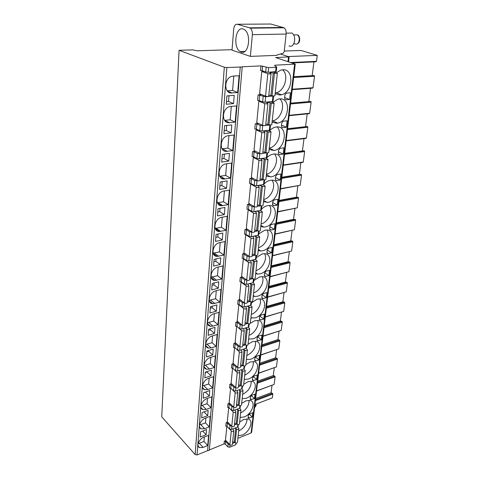 <?xml version="1.0" encoding="UTF-8"?>
<svg xmlns="http://www.w3.org/2000/svg" width="479" height="479" viewBox="0 0 479 479"><rect width="100%" height="100%" fill="white"/><g stroke="black" fill="none" stroke-linecap="round" stroke-linejoin="round"><path stroke-width="0.72" d="M280.383 54.001L289.124 56.887L275.676 57.57L295.238 64.078L275.138 65.198L274.545 65.497L276.73 67.06L276.054 67.252L268.629 67.629L260.929 65.886L242.23 66.797L209.323 450.386L207.629 450.625L197.061 454.924L195.133 454.565L161.74 416.838L179.068 50.295L192.893 49.87L196.959 50.792L232.064 49.678M236.381 443.057L235.686 444.775L229.752 447.224L227.854 446.877L225.286 444.183L224.028 443.949L209.359 449.919M295.238 64.078L251.637 432.339L251.098 432.938L237.883 438.315M250.385 56.384L277.042 55.348L277.09 54.905L283.191 53.223L284.167 51.846L286.137 34.057C286.334 31.147 285.652 29.063 284.083 27.794L270.803 24.022L237.297 24.267C235.357 24.064 234.153 25.656 233.698 29.045L232.028 50.163L250.385 56.384L252.361 34.656C252.511 31.65 251.816 29.488 250.272 28.177L249.571 27.83L283.37 27.459M269.737 24.028L270.803 24.022M254.936 404.48L272.359 397.851L272.85 394.091L272.497 393.355L271.06 392.786L272.024 385.356M256.546 390.9L274.12 384.439L256.528 391.062M274.12 384.439L275.12 376.811L274.76 376.069L273.293 375.536L274.299 367.8M258.648 373.135L276.419 366.902L258.63 373.303M276.419 366.902L277.443 359.064L277.084 358.322L275.593 357.831L276.634 349.772M260.81 354.885L278.778 348.886L260.786 355.065M278.778 348.886L279.832 340.838L279.467 340.096L277.946 339.647L279.035 331.246M263.031 336.126L281.203 330.384L263.007 336.318M281.203 330.384L282.287 322.116L281.915 321.367L280.371 320.972L281.502 312.212M265.312 316.841L283.694 311.368L265.288 317.044M283.694 311.368L284.813 302.872L284.43 302.123L282.855 301.776L284.041 292.645M267.659 297.004L286.262 291.825L267.635 297.219M286.262 291.825L287.406 283.083L287.035 282.335L285.412 282.035L286.646 272.521M270.078 276.593L288.897 271.725L270.048 276.82M288.897 271.725L290.076 262.731L289.711 261.983L288.047 261.738L289.334 251.816M272.563 255.582L291.609 251.038L272.539 255.828M291.609 251.038L292.819 241.787L292.465 241.039L290.753 240.853L292.094 230.507M275.126 233.944L294.399 229.752L275.096 234.207M294.399 229.752L295.645 220.226L295.303 219.484L293.537 219.352L294.938 208.563M277.766 211.652L297.273 207.832L277.73 211.94M297.273 207.832L298.555 198.025L298.225 197.276L296.411 197.216L297.866 185.96M280.484 188.672L300.231 185.253L280.449 188.983M300.231 185.253L301.554 175.146L301.237 174.404L299.363 174.41L300.89 162.662M283.293 164.98L303.285 161.986L302.848 162.369L283.251 165.309M303.285 161.986L304.65 151.562L304.345 150.819L302.411 150.903L304.003 138.647M286.185 140.533L306.428 137.994L305.967 138.401L286.143 140.892M306.428 137.994L307.835 127.24L307.542 126.504L305.554 126.66L307.213 113.87M289.172 115.295L309.674 113.242L309.183 113.673L289.13 115.69M309.674 113.242L311.128 102.147L310.847 101.416L290.615 103.147M308.805 101.596L310.524 88.298M292.262 89.238L313.021 87.699L312.5 88.154L292.208 89.663M313.021 87.699L314.523 76.245L314.26 75.514L293.741 76.724M312.164 75.64L313.949 61.893M290.843 62.521L316.481 61.324L315.924 61.803L292.082 62.923M316.481 61.324L317.26 55.378L300.992 50.457L284.257 51.037M280.676 284.903L279.784 284.281M282.76 264.558L281.814 263.935M317.26 55.378L288.388 56.546M271.06 392.786L255.636 398.564M273.293 375.536L257.702 381.128M275.593 357.831L259.822 363.22M277.946 339.647L262.001 344.82M280.371 320.972L264.24 325.912M282.855 301.776L266.54 306.464M285.412 282.035L268.911 286.466M288.047 261.738L271.348 265.887M290.753 240.853L273.85 244.703M293.537 219.352L276.437 222.891M296.411 197.216L279.095 200.414M299.363 174.41L281.838 177.242M302.411 150.903L284.67 153.352M305.554 126.66L287.586 128.701M277.209 285.837L276.317 285.215M279.251 265.438L278.311 264.809M237.297 24.267L249.571 27.83M243.116 29.009L244.452 29.668C251.816 34.195 248.553 55.313 241.159 52.073L240.075 51.54C232.806 47.403 235.506 26.273 243.116 29.009M242.452 66.952L226.866 67.545L224.322 67.234L179.068 50.295M224.028 443.949L224.298 441.177L225.884 440.53M238.356 424.639L238.165 426.406L237.584 427.04L231.579 429.418L229.651 429.07L227.04 426.424L225.759 426.19L226.094 422.783L227.729 422.155M240.392 405.677L240.183 407.611L239.596 408.234L233.512 410.539L231.555 410.192L228.896 407.593L227.597 407.36L227.938 403.851L229.621 403.234M242.488 386.146L242.26 388.265L241.667 388.864L235.5 391.086L233.512 390.744L230.806 388.2L229.489 387.966L229.842 384.356L231.579 383.745M244.643 366.016L244.398 368.327L243.799 368.914L237.554 371.045L235.536 370.704L232.782 368.213L231.441 367.986L231.806 364.262L233.596 363.669M246.871 345.269L246.601 347.784L245.996 348.341L239.674 350.383L237.62 350.041L234.812 347.622L233.453 347.395L233.824 343.551L235.686 342.97M249.17 323.864L248.876 326.594L248.266 327.133L241.853 329.073L239.769 328.732L236.907 326.379L235.524 326.151L235.913 322.193L237.841 321.625M251.541 301.782L251.224 304.734L250.607 305.249L244.104 307.081L241.991 306.746L239.069 304.464L237.662 304.243L238.063 300.153L240.069 299.603M253.589 281.933L253.02 282.664L246.434 284.376L244.278 284.041L241.296 281.844L239.871 281.622L240.284 277.401L242.386 276.868M256.085 258.642L255.517 259.331L248.835 260.923L246.643 260.588L243.601 258.48L242.152 258.259L242.578 253.9L244.781 253.391M258.666 234.578L258.091 235.225L251.313 236.686L249.092 236.351L245.984 234.339L244.512 234.117L244.949 229.609L247.278 229.13M261.336 209.7L260.762 210.305L253.882 211.616L251.619 211.287L248.445 209.377L246.942 209.155L247.398 204.497L249.876 204.042M264.097 183.966L263.516 184.523L256.54 185.678L254.235 185.355L250.996 183.553L249.463 183.337L249.936 178.511L252.589 178.092M266.953 157.334L266.366 157.836L259.289 158.824L256.942 158.507L253.631 156.825L252.074 156.609L252.565 151.615L255.433 151.238M269.911 129.749L269.324 130.198L262.139 131.007L259.75 130.695L256.361 129.138L254.774 128.929L255.283 123.756L258.438 123.42M272.976 101.171L272.383 101.554L265.091 102.171L262.654 101.865L257.576 100.243L258.103 94.878L261.648 94.603M238.171 435.662L242.105 435.088C249.469 432.423 254.127 420.676 248.391 419.065L243.847 419.4L239.638 422.089M240.141 417.443L244.122 416.946C251.738 414.329 256.391 401.989 250.254 400.48L245.913 400.809L241.65 403.48M242.164 398.696L246.194 398.277C254.086 395.72 258.714 382.733 252.146 381.356L248.044 381.667L243.721 384.314M244.254 379.392L248.332 379.063C256.516 376.566 261.103 362.872 254.068 361.657L250.236 361.962L245.853 364.579M246.404 359.507L250.529 359.28C259.037 356.849 263.552 342.377 256.02 341.359L252.493 341.653L248.05 344.251M248.619 339.018L252.798 338.892C261.642 336.545 266.067 321.217 258.007 320.445L254.816 320.726L250.313 323.295M249.816 323.744L249.104 324.457M250.9 317.9L255.133 317.876C264.348 315.625 268.641 299.363 260.019 298.884L257.217 299.147L251.427 302.854M253.253 296.118L254.75 296.477L257.54 296.214C267.15 294.064 271.276 276.784 262.073 276.646L259.69 276.892L253.816 280.562M255.684 273.641L257.672 274.096L260.025 273.856C270.054 271.832 273.976 253.433 264.168 253.696L262.241 253.912L256.289 257.552M258.193 250.439L260.714 250.99L262.594 250.78C273.072 248.894 276.736 229.285 266.3 230.016L264.881 230.183L258.84 233.788M260.786 226.471L263.881 227.118L265.24 226.95C276.197 225.226 279.562 204.293 268.491 205.551L267.605 205.671C265.414 206.108 263.372 207.293 261.474 209.227M263.462 201.695L267.977 202.324C279.437 200.785 282.448 178.428 270.743 180.284L270.425 180.326C268.198 180.715 266.126 181.888 264.198 183.84M263.588 184.511L263.294 184.858M266.228 176.086L270.809 176.871C282.628 175.571 285.466 152.035 273.335 154.112L273.06 154.154C270.587 154.621 268.342 156.016 266.318 158.339M269.096 149.58L274.09 150.478C285.915 148.987 288.436 125.205 276.353 126.983L275.461 127.133C273.281 127.642 271.282 128.893 269.467 130.875M272.06 122.145L276.766 123.277L277.736 123.115C289.43 121.085 291.37 97.423 279.473 98.89L277.952 99.159L272.773 102.41M275.132 93.728L279.904 95.052L281.496 94.764C293.028 92.207 294.423 68.635 282.712 69.772L280.55 70.191L276.245 72.886M248.314 415.455L248.11 417.257L248.583 418.185L252.295 416.993L252.798 412.676L249.535 413.946L248.314 415.455M250.445 396.846L250.23 398.702L250.751 399.69L254.463 398.534L254.984 394.091L251.679 395.319L250.445 396.846M252.631 377.691L252.415 379.602L252.99 380.649L256.696 379.536L257.229 374.967L253.882 376.147L252.631 377.691M254.888 357.969L254.66 359.939L255.301 361.052L258.989 359.98L259.546 355.28L256.157 356.412L254.888 357.969M257.205 337.659L256.978 339.683L257.684 340.868L261.36 339.845L261.929 334.995L258.492 336.078L257.205 337.659M259.6 316.721L259.361 318.81L260.145 320.062L263.797 319.092L264.384 314.098L260.905 315.122L259.6 316.721M262.067 295.136L261.821 297.285L262.69 298.621L266.312 297.698L266.917 292.549L263.396 293.513L262.067 295.136M264.612 272.868L264.354 275.09L265.312 276.497L268.905 275.641L269.527 270.324L265.959 271.228L264.612 272.868M267.234 249.882L266.977 252.182L268.03 253.666L271.575 252.876L272.222 247.392L268.605 248.224L267.234 249.882M269.946 226.154L269.677 228.525L270.839 230.1L274.335 229.375L275.006 223.717L271.342 224.471L269.946 226.154M272.749 201.635L272.467 204.084L273.737 205.748L277.191 205.108L277.874 199.258L274.162 199.935L272.749 201.635M275.647 176.296L275.359 178.829C275.311 180.002 275.778 180.589 276.742 180.583L280.137 180.026L280.85 173.979L277.084 174.572L275.647 176.296M278.64 150.083L278.341 152.705C278.299 153.957 278.79 154.573 279.802 154.561L283.185 154.088L283.921 147.831L280.047 148.346L278.64 150.083M281.742 122.959L281.43 125.672C281.389 126.971 281.88 127.63 282.909 127.642L286.334 127.258L287.095 120.786L283.089 121.217L281.742 122.959M284.951 94.878L284.628 97.686C284.58 99.033 285.077 99.734 286.119 99.776L289.597 99.482L290.388 92.782L286.244 93.124L284.951 94.878M232.986 428.861L233.83 430.651L232.393 444.41C231.848 445.326 231.01 445.422 229.872 444.686L231.279 430.914L226.962 426.352M226.836 426.406L225.483 440.111L229.872 444.686M234.944 409.994L235.8 411.784L234.321 425.951C233.77 426.849 232.914 426.933 231.758 426.214L233.213 412.036L228.848 407.545M228.687 407.605L227.297 421.718L231.758 426.214M236.955 390.565L237.823 392.355L236.303 406.946C235.746 407.821 234.884 407.898 233.704 407.186L235.201 392.588L230.788 388.182M230.591 388.247L229.16 402.785L233.704 407.186M239.033 370.542L239.913 372.327L238.344 387.361C237.788 388.218 236.907 388.289 235.71 387.595L237.249 372.542L232.794 368.225M232.554 368.309L231.082 383.278L235.71 387.595M241.182 349.898L242.063 351.682L240.446 367.183C239.883 368.01 238.997 368.082 237.776 367.399L239.362 351.879L234.86 347.664M234.578 347.754L233.057 363.184L237.776 367.399M243.41 328.6L244.284 330.39L242.619 346.377C242.051 347.173 241.147 347.239 239.907 346.574L241.548 330.564L236.997 326.456M236.668 326.552L235.099 342.473L239.907 346.574L238.009 346.191L235.189 343.778L233.824 343.551M245.727 306.626L246.577 308.416L244.859 324.918C244.284 325.684 243.368 325.738 242.105 325.091L243.793 308.572L238.817 304.686L239.213 304.578M238.817 304.686L237.201 321.11L242.105 325.091M248.152 283.927L248.14 284.7L248.942 285.729L247.164 302.764C246.589 303.5 245.655 303.548 244.374 302.92L246.116 285.861L241.045 282.113L241.506 281.993M241.045 282.113L239.374 299.064L244.374 302.92M250.757 260.468L250.367 260.893L251.385 262.294L249.553 279.892C248.972 280.592 248.026 280.634 246.715 280.023L248.517 262.402L243.338 258.804L243.883 258.672M243.338 258.804L241.614 276.311L246.715 280.023M257.726 235.303L259.666 236.788C259.247 237.35 258.373 237.422 257.031 237.015L255.996 236.506C254.433 235.991 253.385 236.069 252.87 236.74L253.912 238.069L252.014 256.265C251.427 256.924 250.469 256.96 249.134 256.367L251.002 238.153L245.709 234.716L246.356 234.578M245.709 234.716L243.931 252.804L249.134 256.367M260.271 210.395L262.36 211.868C261.941 212.389 261.049 212.454 259.684 212.053L258.63 211.568C257.031 211.077 255.978 211.143 255.451 211.766L256.522 213.023L254.565 231.836C253.972 232.459 252.996 232.483 251.637 231.914L253.565 213.077L248.164 209.808L248.93 209.664M248.164 209.808L246.32 228.519L251.637 231.914M262.875 184.625L265.15 186.086C264.725 186.565 263.821 186.612 262.432 186.235L261.348 185.774C259.726 185.307 258.654 185.355 258.127 185.93L259.229 187.103L257.199 206.575C256.6 207.15 255.612 207.162 254.223 206.623L256.217 187.127L250.697 184.05L251.619 183.9M250.697 184.05L248.793 203.401L254.223 206.623M265.54 157.95L268.036 159.393C267.611 159.83 266.689 159.866 265.27 159.507L264.168 159.076C262.516 158.627 261.42 158.663 260.893 159.184L262.025 160.273L259.923 180.433C259.325 180.954 258.319 180.96 256.906 180.451L258.965 160.267L253.325 157.387L254.439 157.238M253.325 157.387L251.349 177.422L256.906 180.451M268.24 130.318L271.024 131.749C270.599 132.138 269.659 132.162 268.216 131.821L267.09 131.42C265.402 130.995 264.288 131.018 263.761 131.48L264.923 132.473L262.743 153.358C262.145 153.837 261.121 153.831 259.678 153.346L261.815 132.432L256.043 129.779L257.415 129.623M256.043 129.779L254.002 150.526L259.678 153.346M270.952 101.674L274.12 103.105C273.695 103.44 272.743 103.446 271.27 103.129L270.114 102.757C268.396 102.362 267.264 102.368 266.731 102.769L267.929 103.662L265.671 125.312C265.061 125.732 264.025 125.714 262.546 125.264L264.767 103.584L258.864 101.159L260.588 101.015M258.864 101.159L256.744 122.66L262.546 125.264M273.617 71.958L277.335 73.395L273.258 73.036C271.497 72.67 270.348 72.652 269.815 72.988L271.048 73.766L268.701 96.231C268.09 96.59 267.031 96.56 265.528 96.141L267.827 73.652L261.785 71.491L264.019 71.365M261.785 71.491L259.588 93.788L265.528 96.141M224.298 441.177L225.561 441.404L228.13 444.093L229.722 444.53M226.094 422.783L227.375 423.017L229.992 425.657L231.638 426.088M227.938 403.851L229.243 404.084L231.908 406.671L233.608 407.09M229.842 384.356L231.165 384.583L233.878 387.116L235.644 387.529M231.806 364.262L233.147 364.495L235.913 366.968L237.74 367.363M235.913 322.193L237.297 322.421L240.171 324.756L242.152 325.127M238.063 300.153L239.47 300.375L242.404 302.644L244.476 302.991M240.284 277.401L241.715 277.622L244.703 279.802L246.889 280.137M242.578 253.9L244.033 254.121L247.086 256.211L249.397 256.522M244.949 229.609L246.428 229.83L249.547 231.824L252.014 232.111M247.398 204.497L248.906 204.713L252.092 206.605L254.768 206.862M249.936 178.511L251.469 178.727L254.72 180.511L257.684 180.733M252.565 151.615L254.121 151.825L257.451 153.49L260.827 153.669M255.283 123.756L256.87 123.965L260.271 125.492L264.414 125.618M258.103 94.878L265.647 96.782L273.629 95.968L273.054 101.308M260.929 65.886L260.48 70.491L262.127 70.694L262.576 66.084M234.812 442.482L232.495 443.434M266.983 152.837L262.731 153.412M270.354 124.923L265.426 125.51M276.155 71.533L268.156 72.263L265.671 71.958L262.127 70.694M236.788 424.095L234.417 425.023M238.829 405.156L236.392 406.072M240.931 385.655L238.428 386.553M243.104 365.561L240.524 366.435M245.35 344.85L242.691 345.694M247.673 323.481L244.919 324.307M250.08 301.435L247.224 302.231M252.571 278.676L249.601 279.443M255.163 255.169L252.056 255.9M257.87 230.872L254.588 231.567M260.714 205.748L257.217 206.401M263.731 179.751L259.929 180.367M207.629 450.625L240.272 66.892M203.922 437.153C199.048 438.86 195.935 446.266 199.509 447.578L203.09 447.404L207.724 445.536L208.593 435.321L203.922 437.153M205.467 418.131C200.414 419.808 197.3 427.597 201.156 428.861L204.611 428.687L209.305 426.879L210.203 416.359L205.467 418.131M207.06 398.534C201.809 400.175 198.713 408.383 202.868 409.581L206.18 409.407L210.94 407.659L211.856 396.816L207.06 398.534M208.7 378.326C203.234 379.925 200.174 388.607 204.659 389.708L207.79 389.541L212.616 387.852L213.568 376.674L208.7 378.326M210.395 357.484C204.695 359.04 201.689 368.243 206.521 369.225L209.455 369.052L214.347 367.435L215.328 355.903L210.395 357.484M212.143 335.983C206.192 337.485 203.264 347.263 208.473 348.089L211.173 347.916L216.137 346.371L217.143 334.48L212.143 335.983M213.945 313.781C207.718 315.218 204.898 325.642 210.515 326.277L212.945 326.103L217.981 324.636L219.023 312.356L213.945 313.781M215.813 290.849C209.281 292.22 206.599 303.351 212.652 303.752L219.885 302.195L220.957 289.514L215.813 290.849M217.735 267.144C210.88 268.438 208.383 280.353 214.879 280.466L221.849 279.012L222.963 265.905L217.735 267.144M219.729 242.637C212.514 243.841 210.245 256.612 217.209 256.391L223.879 255.056L225.028 241.5L219.729 242.637M221.789 217.28C214.197 218.376 212.203 232.093 219.639 231.483L225.98 230.279L227.172 216.257L221.789 217.28M223.921 191.031C215.927 192.007 214.257 206.748 222.172 205.689L228.154 204.641L229.387 190.121L223.921 191.031M226.13 163.836L225.968 163.86C217.622 164.926 216.52 180.523 224.801 178.96L230.405 178.092L231.68 163.058L226.13 163.836M228.423 135.653L227.764 135.761C219.478 137.275 218.969 152.819 227.148 151.31L232.74 150.592L234.063 135.006L228.423 135.653M230.794 106.416L229.639 106.631C221.502 108.571 221.46 123.953 229.477 122.66L235.159 122.085L236.53 105.919L230.794 106.416M233.261 76.071L231.602 76.406C223.645 78.766 224.028 94.01 231.89 92.938L237.668 92.513L239.087 75.736L233.261 76.071M200.587 431.836L200.18 437.046L206.126 434.716L206.557 429.525L200.587 431.836M202.096 412.557L201.677 417.928L207.706 415.67L208.149 410.323L202.096 412.557M203.653 392.69L203.222 398.223L209.329 396.049L209.79 390.535L203.653 392.69M205.257 372.201L204.814 377.907L211.005 375.817L211.478 370.129L205.257 372.201M206.916 351.065L206.455 356.957L212.736 354.951L213.221 349.083L206.916 351.065M208.622 329.247L208.143 335.324L214.52 333.42L215.023 327.367L208.622 329.247M210.389 306.71L209.892 312.997L216.358 311.194L216.879 304.943L210.389 306.71M212.209 283.43L211.7 289.921L218.262 288.238L218.795 281.778L212.209 283.43M214.095 259.361L213.568 266.073L220.226 264.51L220.783 257.828L214.095 259.361M216.041 234.465L215.502 241.41L222.262 239.973L222.831 233.069L216.041 234.465M218.059 208.694L217.496 215.885L224.364 214.592L224.956 207.443L218.059 208.694M220.148 182.008L219.568 189.456L226.537 188.313L227.154 180.906L220.148 182.008M222.316 154.352L221.711 162.076L228.794 161.094L229.429 153.424L222.316 154.352M224.561 125.678L223.933 133.683L231.129 132.881L231.788 124.923L224.561 125.678M226.89 95.92L226.244 104.23L233.554 103.62L234.237 95.363L226.89 95.92M198.096 443.656L203.97 441.452L204.329 436.992M207.724 445.536L203.97 441.452M238.668 431.04C244.098 427.986 246.889 423.909 247.05 418.808M199.492 424.999L205.485 422.867L205.886 417.975M209.305 426.879L205.485 422.867M240.62 412.97C246.278 409.832 249.098 405.599 249.086 400.27M200.952 405.779L207.048 403.725L207.479 398.384M210.94 407.659L207.048 403.725M242.631 394.385C248.529 391.151 251.373 386.757 251.164 381.188M202.467 385.972L208.652 384.002L209.131 378.182M212.616 387.852L208.652 384.002M244.697 375.255C250.846 371.926 253.708 367.351 253.289 361.531M204.054 365.555L210.311 363.675L210.832 357.346M214.347 367.435L210.311 363.675M246.829 355.562C253.241 352.131 256.115 347.371 255.457 341.282M205.707 344.491L212.023 342.713L212.58 335.851M216.137 346.371L212.023 342.713M249.02 335.276C254.756 333.372 259.558 325.139 257.672 320.403M207.431 322.756L213.784 321.086L214.394 313.655M217.981 324.636L213.784 321.086M251.283 314.368C257.253 312.518 262.169 303.746 259.941 298.878M253.696 295.693L253.295 295.771M209.233 300.315L215.61 298.764L216.263 290.729M219.885 302.195L215.61 298.764M253.613 292.819C259.84 291.022 264.863 281.658 262.252 276.658M211.119 277.143L217.49 275.706L218.196 267.037M221.849 279.012L217.49 275.706M256.014 270.587C262.516 268.857 267.635 258.852 264.612 253.72M260.331 250.733L258.87 250.703M213.095 253.193L219.43 251.882L220.196 242.536M223.879 255.056L219.43 251.882M258.492 247.649C265.282 246.002 270.497 235.285 267.019 230.028M215.167 228.429L221.442 227.256L222.262 217.191M225.98 230.279L221.442 227.256M261.055 223.968C268.15 222.418 273.443 210.91 269.479 205.545M217.34 202.815L223.519 201.779L224.4 190.947M228.154 204.641L223.519 201.779M263.701 199.498C271.12 198.067 276.485 185.696 271.988 180.23M219.627 176.296L225.669 175.404L226.621 163.77M230.405 178.092L225.669 175.404M266.432 174.212C274.204 172.913 279.622 159.585 274.551 154.04M222.022 148.825L227.896 148.095L228.914 135.593M232.74 150.592L227.896 148.095M269.258 148.065C277.395 146.921 282.849 132.533 277.167 126.935M229.477 122.66L224.549 120.349L230.207 119.792L231.303 106.374M235.159 122.085L230.207 119.792M272.186 121.001L272.647 120.912C280.999 119.481 286.011 104.356 279.844 98.866M237.668 92.513L232.602 90.435L233.776 76.041M227.208 90.818L232.602 90.435M275.215 92.992L276.287 92.764C284.783 90.878 289.202 75.101 282.58 69.784M206.126 434.716L202.677 431.028M252.295 416.993L249.254 414.09M207.706 415.67L204.006 411.856M254.463 398.534L251.236 395.564M202.683 387.756L204.659 389.708M209.329 396.049L205.413 392.073M203.647 392.768L205.401 392.151M256.696 379.536L253.283 376.518M211.005 375.817L207.006 372.009L207.042 371.608M205.228 372.602L207.006 372.009M258.989 359.98L255.391 356.933M212.736 354.951L208.658 351.239L208.718 350.496M206.856 351.808L208.658 351.239M261.36 339.845L257.576 336.779M208.437 324.487L208.024 324.606M214.52 333.42L210.365 329.815L210.455 328.708M208.533 330.354L210.365 329.815M263.797 319.092L259.834 316.032M210.55 302.039L209.982 302.189M216.358 311.194L212.125 307.704L212.245 306.207M210.269 308.213L212.125 307.704M266.312 297.698L262.187 294.675M212.79 278.856L212.035 279.041M218.262 288.238L213.945 284.867L214.095 282.957M214.299 280.389L214.329 280.041M212.059 285.346L213.945 284.867M268.905 275.641L264.642 272.683M215.155 254.906L214.197 255.121M220.226 264.51L215.819 261.277L216.011 258.923M216.221 256.265L216.263 255.708M213.909 261.714L215.819 261.277M271.575 252.876L267.222 250.032M217.67 230.148L216.478 230.387M222.262 239.973L217.765 236.883L217.987 234.063M218.208 231.315L218.268 230.555M215.825 237.291L217.765 236.883M274.335 229.375L269.893 226.663M222.148 205.689L220.334 204.551L218.909 204.808M224.364 214.592L219.771 211.658L220.035 208.335M220.262 205.491L220.334 204.551M217.801 212.023L219.771 211.658M277.191 205.108L272.647 202.527M223.855 179.008L222.436 178.194L221.514 178.338M226.537 188.313L221.849 185.553L222.154 181.691M222.394 178.745L222.436 178.194M219.849 185.87L221.849 185.553M280.137 180.026L275.497 177.589M225.244 151.226L224.352 150.927M228.794 161.094L224.004 158.513L224.352 154.082M221.969 158.788L224.004 158.513M283.185 154.088L278.443 151.813M231.129 132.881L226.232 130.498L226.633 125.462M224.166 130.725L226.232 130.498M286.334 127.258L281.49 125.157M233.554 103.62L228.543 101.452L228.998 95.758M226.447 101.62L228.543 101.452M289.597 99.482L284.64 97.566M237.698 426.987L238.937 428.579L237.452 442.291C237.057 443.105 236.291 443.261 235.153 442.746L232.674 441.71M238.937 428.579C238.536 429.382 237.764 429.531 236.614 429.022L235.039 428.046M233.83 430.651C233.279 431.555 232.429 431.645 231.279 430.914M235.153 442.746L236.614 429.022M239.686 408.198L240.967 409.779L239.44 423.891C239.045 424.687 238.267 424.837 237.111 424.334L234.596 423.304M240.967 409.779C240.566 410.557 239.781 410.701 238.614 410.204L236.961 409.234M235.8 411.784C235.243 412.664 234.381 412.748 233.213 412.036M237.111 424.334L238.614 410.204M241.721 388.846L243.063 390.415L241.488 404.953C241.087 405.731 240.302 405.869 239.129 405.372L236.572 404.36M243.063 390.415C242.655 391.175 241.865 391.313 240.68 390.822L238.931 389.852M237.823 392.355C237.267 393.211 236.392 393.289 235.201 392.588M239.129 405.372L240.68 390.822M243.823 368.902L245.218 370.465L243.595 385.445C243.194 386.2 242.398 386.331 241.206 385.846L238.608 384.847M245.218 370.465C244.811 371.201 244.009 371.333 242.799 370.848L240.949 369.884M239.913 372.327C239.35 373.159 238.464 373.231 237.249 372.542M241.206 385.846L242.799 370.848M245.978 348.347L247.439 349.898L245.769 365.339C245.368 366.076 244.559 366.201 243.344 365.722L240.703 364.741M247.439 349.898C247.032 350.616 246.218 350.736 244.991 350.263L243.015 349.305M242.063 351.682C241.5 352.484 240.596 352.55 239.362 351.879M243.344 365.722L244.991 350.263M248.2 327.151L249.733 328.69L248.014 344.617C247.601 345.323 246.781 345.443 245.553 344.976L242.865 344.012M249.733 328.69C249.325 329.378 248.493 329.492 247.248 329.031L245.122 328.085M244.284 330.39C243.715 331.163 242.799 331.223 241.548 330.564M245.553 344.976L247.248 329.031M250.487 305.285L252.098 306.811L250.319 323.241C249.912 323.924 249.08 324.038 247.829 323.576L245.092 322.636M252.098 306.811C251.685 307.47 250.846 307.578 249.577 307.123L247.266 306.195M246.577 308.416C246.002 309.159 245.074 309.206 243.793 308.572M247.829 323.576L249.577 307.123M252.834 282.712L254.541 284.227L252.708 301.189C252.295 301.842 251.451 301.944 250.176 301.495L247.392 300.572M254.541 284.227C254.127 284.855 253.271 284.945 251.984 284.508L249.427 283.598M248.942 285.729C248.362 286.436 247.421 286.478 246.116 285.861M250.176 301.495L251.984 284.508M255.247 259.396L257.061 260.893L255.169 278.419C254.75 279.035 253.894 279.131 252.601 278.694L249.769 277.802M257.061 260.893C256.648 261.492 255.78 261.576 254.463 261.151L251.541 260.277M251.385 262.294C250.804 262.959 249.846 262.995 248.517 262.402M252.601 278.694L254.463 261.151M259.666 236.788L257.708 254.894C257.295 255.487 256.427 255.564 255.103 255.145L252.223 254.277M253.912 238.069C253.325 238.698 252.349 238.728 251.002 238.153M255.103 255.145L257.031 237.015M262.36 211.868L260.337 230.591C259.917 231.141 259.037 231.213 257.69 230.8L254.756 229.962M256.522 213.023C255.93 213.604 254.942 213.628 253.565 213.077M257.69 230.8L259.684 212.053M265.15 186.086L263.055 205.455C262.636 205.964 261.738 206.024 260.366 205.629L257.379 204.82M259.229 187.103C258.63 187.642 257.624 187.648 256.217 187.127M260.366 205.629L262.432 186.235M268.036 159.393L265.869 179.445C265.444 179.918 264.534 179.96 263.139 179.589L260.091 178.811M262.025 160.273C261.42 160.758 260.402 160.758 258.965 160.267M263.139 179.589L265.27 159.507M271.024 131.749L268.779 152.52C268.354 152.945 267.432 152.981 266.007 152.621L262.899 151.885M264.923 132.473C264.318 132.905 263.282 132.893 261.815 132.432M266.007 152.621L268.216 131.821M274.12 103.105L271.797 124.63C271.365 125.007 270.425 125.025 268.976 124.69L265.809 123.989M267.929 103.662C267.318 104.033 266.264 104.003 264.767 103.584M268.976 124.69L271.27 103.129M277.335 73.395L274.916 95.722C274.491 96.045 273.539 96.045 272.054 95.734L268.827 95.076M271.048 73.766C270.431 74.077 269.36 74.041 267.827 73.652M272.054 95.734L274.431 73.371M288.981 45.93C291.813 47.038 293.693 45.289 294.627 40.703C294.878 37.134 294.028 34.584 292.064 33.051L288.939 33.105M255.385 400.678L272.85 394.091M257.457 383.176L275.12 376.811M259.588 365.202L277.443 359.064M261.774 346.73L279.832 340.838M264.025 327.744L282.287 322.116M266.336 308.219L284.813 302.872M268.713 288.13L287.406 283.083M271.162 267.462L290.076 262.731M273.677 246.176L292.819 241.787M276.275 224.256L295.645 220.226M278.946 201.671L298.555 198.025M281.706 178.38L301.554 175.146M284.55 154.358L304.65 151.562M287.484 129.57L307.835 127.24M290.514 103.979L311.128 102.147M293.645 77.544L314.523 76.245M272.497 393.355L255.499 399.749M274.76 376.069L257.57 382.254M277.084 358.322L259.696 364.279M279.467 340.096L261.881 345.814M281.915 321.367L264.133 326.828M284.43 302.123L266.444 307.308M287.017 282.335L268.821 287.232M289.681 261.977L271.264 266.563M292.418 241.033L273.784 245.29M295.238 219.466L276.377 223.376M298.142 197.264L279.053 200.797M301.135 174.38L281.808 177.517M304.219 150.801L284.652 153.508M279.185 154.262L278.862 154.304M307.398 126.474L287.586 128.731M252.361 34.656L286.137 34.057M288.52 57.043L287.999 61.593M251.098 432.938L294.615 64.246M275.066 65.857L275.138 65.198M225.286 444.183L225.561 441.404M227.04 426.424L227.375 423.017M228.896 407.593L229.243 404.084M230.806 388.2L231.165 384.583M232.782 368.213L233.147 364.495M234.812 347.622L235.189 343.778M236.907 326.379L237.297 322.421M239.069 304.464L239.47 300.375M241.296 281.844L241.715 277.622M243.601 258.48L244.033 254.121M245.984 234.339L246.428 229.83M248.445 209.377L248.906 204.713M250.996 183.553L251.469 178.727M253.631 156.825L254.121 151.825M256.361 129.138L256.87 123.965M259.187 100.446L259.72 95.082M235.686 444.775L235.878 443.033M237.584 427.04L237.841 424.616M239.596 408.234L239.871 405.653M241.667 388.864L241.961 386.116M243.799 368.914L244.11 365.992M245.996 348.341L246.332 345.239M248.266 327.133L248.619 323.834M250.607 305.249L250.984 301.746M253.02 282.664L253.421 278.94M255.517 259.331L255.936 255.385M258.091 235.225L258.54 231.034M260.762 210.305L261.235 205.856M263.516 184.523L264.019 179.805M266.366 157.836L266.899 152.849M269.324 130.198L269.875 125.031M272.383 101.554L272.958 96.195M275.563 71.85L276.054 67.252M229.752 447.224L229.998 444.811M231.579 429.418L231.89 426.334M233.512 410.539L233.842 407.312M235.5 391.086L235.848 387.715M237.554 371.045L237.919 367.513M239.674 350.383L240.051 346.688M241.853 329.073L242.248 325.199M244.104 307.081L244.524 303.021M246.434 284.376L246.865 280.143M248.835 260.923L249.284 256.546M251.313 236.686L251.78 232.159M253.882 211.616L254.361 206.934M256.54 185.678L257.037 180.834M259.289 158.824L259.804 153.807M262.139 131.007L262.672 125.809M265.091 102.171L265.647 96.782M268.156 72.263L268.629 67.629M227.854 446.877L228.13 444.093M229.651 429.07L229.992 425.657M231.555 410.192L231.908 406.671M233.512 390.744L233.878 387.116M235.536 370.704L235.913 366.968M237.62 350.041L238.009 346.191M239.769 328.732L240.171 324.756M241.991 306.746L242.404 302.644M244.278 284.041L244.703 279.802M246.643 260.588L247.086 256.211M249.092 236.351L249.547 231.824M251.619 211.287L252.092 206.605M254.235 185.355L254.72 180.511M256.942 158.507L257.451 153.49M259.75 130.695L260.271 125.492M262.654 101.865L263.199 96.471M265.671 71.958L266.138 67.329M197.061 454.924L226.866 67.545M195.133 454.565L224.322 67.234M203.09 447.404L199.348 443.291M204.611 428.687L200.803 424.645M206.18 409.407L202.3 405.444M207.79 389.541L203.844 385.661M209.455 369.052L205.437 365.267M211.173 347.916L207.078 344.233M212.945 326.103L208.772 322.529M214.778 303.578L210.521 300.117M216.67 280.305L212.329 276.976M218.622 256.247L214.191 253.056M220.645 231.363L216.125 228.321M222.735 205.611L218.119 202.731M224.902 178.942L220.184 176.236M227.148 151.31L222.328 148.795M231.89 92.938L227.423 91.082M249.397 418.125L248.146 416.922M251.535 399.63L250.26 398.45M253.726 380.595L252.433 379.44M255.99 360.998L254.666 359.873M258.319 340.814L256.972 339.713M260.72 320.014L259.349 318.948M263.193 298.573L261.809 297.549M265.743 276.455L264.354 275.485M268.372 253.631L266.989 252.72M271.09 230.07L269.719 229.225M273.898 205.731L272.557 204.958M276.802 180.571L275.503 179.888M279.802 154.561L278.568 153.963M282.909 127.642L281.754 127.139M286.119 99.776L285.077 99.369M234.291 442.087L235.734 428.37M236.231 423.681L237.722 409.563M238.231 404.737L239.769 390.193M240.29 385.218L241.877 370.231M242.416 365.106L244.045 349.658M244.607 344.377L246.29 328.444M246.865 322.996L248.601 306.554M249.194 300.932L250.984 283.957M251.595 278.149L253.451 260.618M254.08 254.618L255.996 236.506M256.648 230.303L258.63 211.568M259.307 205.156L261.348 185.774M262.055 179.134L264.168 159.076M264.899 152.196L267.09 131.42M267.845 124.295L270.114 102.757M270.898 95.369L273.258 73.036M255.618 404.222L255.696 405.761L254.606 407.282M293.687 43.906L295.226 43.864C297.231 44.643 298.567 43.421 299.231 40.2C299.417 37.703 298.812 35.919 297.429 34.853L295.22 34.895M268.815 287.238L287.035 282.335M271.264 266.581L289.711 261.983M273.784 245.308L292.465 241.039M276.377 223.406L295.303 219.484M279.047 200.827L298.225 197.276M281.802 177.553L301.237 174.404M278.904 154.34L279.251 154.292M284.646 153.549L304.345 150.819M287.58 128.773L307.542 126.504M290.609 103.195L310.847 101.416M293.735 76.772L314.26 75.514M250.272 28.177L284.083 27.794M289.124 56.887L288.562 61.779M253.99 278.976L253.642 282.173M256.516 255.421L256.145 258.87M259.127 231.076L258.732 234.794M261.833 205.898L261.402 209.904M264.63 179.847L264.163 184.158M267.522 152.873L267.025 157.507M270.521 124.929L269.988 129.911M276.73 67.06L276.239 71.652M198.138 446.057L199.509 447.578M199.605 427.202L201.156 428.861M201.114 407.773L202.868 409.581M204.282 367.1L206.521 369.225M205.94 345.796L208.473 348.089M248.655 338.689L249.248 339.18M207.658 323.816L210.515 326.277M250.954 317.385L251.942 318.158M209.437 301.123L212.652 303.752M253.331 295.417L254.75 296.477M211.281 277.694L214.879 280.466M255.78 272.767L257.672 274.096M259.606 250.679L260.001 250.942M213.191 253.487L217.209 256.391M258.307 249.397L260.714 250.99M215.185 228.471L219.639 231.483M260.911 225.286L263.881 227.118M217.562 202.797L222.172 205.689M263.606 200.396L267.162 202.437M220.089 176.248L224.801 178.96M266.384 174.697L270.569 176.907M269.252 148.155L274.09 150.478M272.647 120.912L277.736 123.115M276.287 92.764L281.496 94.764M248.17 417.79L248.583 418.185M250.289 399.264L250.751 399.69M252.481 380.194L252.99 380.649M254.732 360.567L255.301 361.052M257.049 340.347L257.684 340.868M259.444 319.517L260.145 320.062M261.911 298.046L262.69 298.621M264.456 275.898L265.312 276.497M267.09 253.05L268.03 253.666M269.809 229.465L270.839 230.1M272.617 205.108L273.737 205.748M275.533 179.942L276.742 180.583M240.075 51.54L244.883 51.373M256.067 404.054L256.103 405.33L255.133 407.048M292.064 33.051L286.197 33.147M297.255 43.906C298.704 43.182 299.525 41.913 299.704 40.098C299.638 36.955 298.884 35.206 297.429 34.853L293.681 34.919"/></g></svg>
